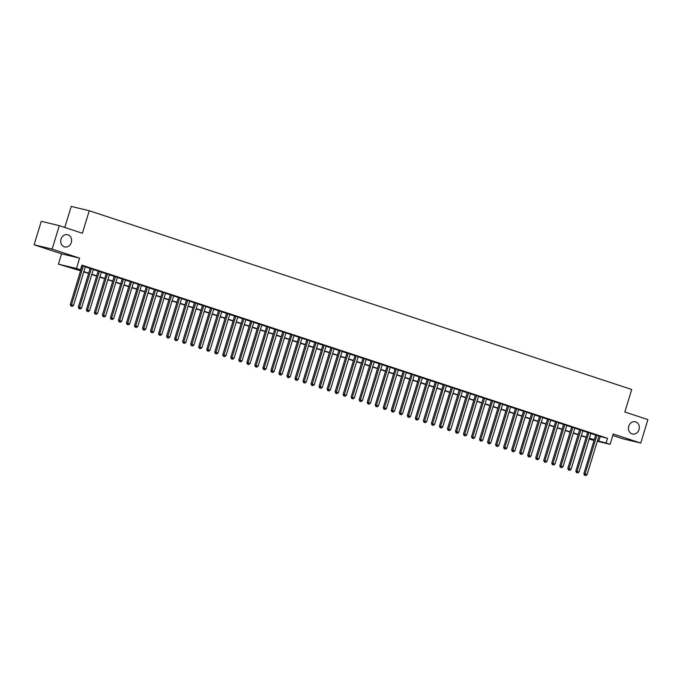 <?xml version="1.0" encoding="UTF-8"?>
<svg xmlns="http://www.w3.org/2000/svg" width="682" height="682" viewBox="0 0 682 682"><rect width="100%" height="100%" fill="white"/><g stroke="black" fill="none" stroke-linecap="round" stroke-linejoin="round"><path stroke-width="1.02" d="M71.286 242.502A6.283 5.405 -76.5 0 1 64.688 246.927A6.283 5.405 -76.5 0 1 61.013 239.118A6.283 5.405 -76.5 0 1 67.612 234.702A6.283 5.405 -76.5 0 1 71.286 242.502M639.017 429.592A6.283 5.405 -76.5 0 1 632.419 434.008A6.283 5.405 -76.5 0 1 628.744 426.207A6.283 5.405 -76.5 0 1 635.343 421.783A6.283 5.405 -76.5 0 1 639.017 429.592M80.587 270.805L58.43 264.156L76.461 268.478L80.476 269.799L73.162 268.052L80.672 270.524M61.585 253.84L79.615 258.163L52.13 249.101L59.308 225.648L41.27 221.326L34.1 244.778L61.585 253.84L58.43 264.156M64.79 227.456L71.226 206.416L89.257 210.738L631.711 389.49L624.831 412.005L647.9 419.609L640.73 443.061L613.246 434.008L610.092 444.323L597.296 441.263M612.794 435.474L622.692 438.739L640.73 443.061M594.022 440.478L589.146 439.046M52.13 249.101L34.1 244.778M85.369 266.679L81.814 265.417M93.391 269.322L90.195 268.273M101.413 271.965L98.225 270.916M109.444 274.607L106.247 273.559M117.466 277.259L114.269 276.201M125.488 279.901L122.291 278.844M133.51 282.544L130.322 281.487M141.541 285.187L138.344 284.138M149.563 287.83L146.366 286.781M157.585 290.472L154.396 289.424M165.615 293.124L162.418 292.067M173.637 295.766L170.44 294.709M181.659 298.409L178.462 297.361M189.681 301.052L186.493 300.003M197.712 303.695L194.515 302.646M205.734 306.346L202.537 305.289M213.756 308.989L210.567 307.932M221.786 311.631L218.59 310.574M229.808 314.274L226.612 313.226M237.83 316.917L234.634 315.868M245.852 319.56L242.664 318.511M253.883 322.211L250.686 321.154M261.905 324.854L258.708 323.797M269.927 327.496L266.739 326.439M277.958 330.139L274.761 329.091M285.98 332.782L282.783 331.733M294.002 335.433L290.805 334.376M302.024 338.076L298.835 337.019M310.054 340.719L306.857 339.662M318.076 343.361L314.879 342.313M326.098 346.004L322.91 344.956M334.129 348.647L330.932 347.598M342.151 351.298L338.954 350.241M350.173 353.941L346.976 352.884M358.195 356.584L355.007 355.527M366.225 359.226L363.029 358.178M374.248 361.869L371.051 360.821M382.27 364.512L379.081 363.463M390.3 367.163L387.103 366.106M398.322 369.806L395.125 368.749M406.344 372.449L403.147 371.4M414.366 375.091L411.178 374.043M422.397 377.734L419.2 376.686M430.419 380.385L427.222 379.328M438.441 383.028L435.252 381.971M446.471 385.671L443.274 384.614M454.493 388.314L451.296 387.265M462.515 390.957L459.318 389.908M470.537 393.599L467.349 392.551M478.568 396.251L475.371 395.193M486.59 398.893L483.393 397.836M494.612 401.536L491.424 400.487M502.643 404.179L499.446 403.13M510.665 406.822L507.468 405.773M518.687 409.473L515.49 408.416M526.709 412.116L523.52 411.058M534.739 414.758L531.542 413.701M542.761 417.401L539.564 416.352M550.783 420.044L547.595 418.995M558.814 422.687L555.617 421.638M566.836 425.338L563.639 424.281M574.858 427.981L571.661 426.923M582.88 430.623L579.691 429.566M590.91 433.266L587.713 432.218M598.873 436.122L607.509 438.313L81.908 265.11L80.476 269.799M85.301 266.884L90.135 268.478M93.323 269.535L98.157 271.121M101.354 272.178L106.179 273.763M109.376 274.82L114.209 276.415M117.398 277.463L122.231 279.057M125.428 280.106L130.253 281.7M133.45 282.749L138.275 284.343M141.472 285.4L146.306 286.986M149.494 288.043L154.328 289.637M157.525 290.685L162.35 292.28M165.547 293.328L170.381 294.922M173.569 295.971L178.403 297.565M181.6 298.622L186.425 300.208M189.622 301.265L194.455 302.851M197.644 303.908L202.477 305.502M205.666 306.55L210.499 308.145M213.696 309.193L218.521 310.787M221.718 311.836L226.552 313.43M229.74 314.487L234.574 316.073M237.771 317.13L242.596 318.716M245.793 319.773L250.626 321.367M253.815 322.416L258.649 324.01M261.837 325.058L266.671 326.652M269.867 327.701L274.693 329.295M277.889 330.352L282.723 331.938M285.911 332.995L290.745 334.589M293.942 335.638L298.767 337.232M301.964 338.281L306.798 339.875M309.986 340.923L314.82 342.517M318.008 343.575L322.842 345.16M326.039 346.217L330.864 347.803M334.061 348.86L338.894 350.454M342.083 351.503L346.916 353.097M350.113 354.146L354.938 355.74M358.135 356.788L362.969 358.382M366.157 359.44L370.991 361.025M374.179 362.082L379.013 363.677M382.21 364.725L387.035 366.319M390.232 367.368L395.066 368.962M398.254 370.011L403.088 371.605M406.284 372.662L411.11 374.248M414.306 375.305L419.14 376.89M422.329 377.947L427.162 379.542M430.359 380.59L435.184 382.184M438.381 383.233L443.206 384.827M446.403 385.876L451.237 387.47M454.425 388.527L459.259 390.113M462.456 391.17L467.281 392.755M470.478 393.812L475.311 395.407M478.5 396.455L483.333 398.049M486.53 399.098L491.355 400.692M494.552 401.749L499.377 403.335M502.574 404.392L507.408 405.978M510.596 407.035L515.43 408.629M518.627 409.677L523.452 411.272M526.649 412.32L531.483 413.914M534.671 414.963L539.505 416.557M542.702 417.614L547.527 419.2M550.724 420.257L555.549 421.843M558.746 422.9L563.579 424.494M566.768 425.542L571.601 427.137M574.798 428.185L579.623 429.779M582.82 430.828L587.654 432.422M590.842 433.479L595.676 435.065M598.932 435.909L595.736 434.86M79.615 258.163L76.461 268.478M607.509 438.313L606.076 443.002L610.092 444.323M59.308 225.648L82.377 233.253L89.257 210.738M594.158 440.035L589.325 438.449M586.128 437.392L581.303 435.798M578.106 434.749L573.272 433.155M570.084 432.107L565.25 430.513M562.053 429.464L557.228 427.87M554.031 426.813L549.206 425.227M546.009 424.17L541.176 422.584M537.987 421.527L533.154 419.933M529.957 418.884L525.131 417.29M521.935 416.242L517.101 414.647M513.913 413.599L509.079 412.005M505.882 410.948L501.057 409.362M497.86 408.305L493.035 406.711M489.838 405.662L485.004 404.068M481.816 403.019L476.982 401.425M473.785 400.377L468.96 398.782M465.763 397.725L460.93 396.14M457.741 395.083L452.908 393.497M449.711 392.44L444.886 390.846M441.689 389.797L436.864 388.203M433.667 387.154L428.833 385.56M425.645 384.512L420.811 382.917M417.614 381.86L412.789 380.275M409.592 379.218L404.758 377.632M401.57 376.575L396.736 374.981M393.54 373.932L388.714 372.338M385.518 371.289L380.692 369.695M377.496 368.638L372.662 367.052M369.474 365.995L364.64 364.41M361.443 363.353L356.618 361.758M353.421 360.71L348.587 359.116M345.399 358.067L340.565 356.473M337.368 355.424L332.543 353.83M329.346 352.773L324.521 351.187M321.324 350.13L316.491 348.545M313.302 347.488L308.469 345.893M305.272 344.845L300.447 343.251M297.25 342.202L292.416 340.608M289.228 339.559L284.394 337.965M281.197 336.908L276.372 335.322M273.175 334.265L268.35 332.671M265.153 331.623L260.319 330.028M257.131 328.98L252.297 327.386M249.101 326.337L244.275 324.743M241.078 323.686L236.245 322.1M233.056 321.043L228.223 319.457M225.026 318.4L220.201 316.806M217.004 315.757L212.179 314.163M208.982 313.115L204.148 311.521M200.96 310.472L196.126 308.878M192.929 307.821L188.104 306.235M184.907 305.178L180.074 303.584M176.885 302.535L172.052 300.941M168.855 299.892L164.03 298.298M160.833 297.25L156.007 295.656M152.811 294.598L147.977 293.013M144.789 291.956L139.955 290.37M136.758 289.313L131.933 287.719M128.736 286.67L123.902 285.076M120.714 284.027L115.88 282.433M112.683 281.385L107.858 279.791M104.661 278.733L99.836 277.148M96.639 276.091L91.806 274.505M88.617 273.448L83.784 271.854M589.171 438.952L594.124 440.137M597.432 440.811L606.076 443.002M83.869 271.581L88.703 273.167M91.891 274.224L96.725 275.818M99.922 276.866L104.747 278.461M107.944 279.509L112.769 281.103M115.966 282.152L120.799 283.746M123.988 284.803L128.821 286.389M132.018 287.446L136.843 289.032M140.04 290.089L144.874 291.683M148.062 292.731L152.896 294.326M156.093 295.374L160.918 296.968M164.115 298.017L168.94 299.611M172.137 300.668L176.97 302.254M180.159 303.311L184.993 304.897M188.189 305.954L193.015 307.548M196.211 308.596L201.045 310.191M204.233 311.239L209.067 312.833M212.264 313.882L217.089 315.476M220.286 316.533L225.111 318.119M228.308 319.176L233.142 320.77M236.33 321.819L241.164 323.413M244.361 324.462L249.186 326.056M252.383 327.104L257.216 328.698M260.405 329.756L265.238 331.341M268.435 332.398L273.26 333.984M276.457 335.041L281.282 336.635M284.479 337.684L289.313 339.278M292.501 340.327L297.335 341.921M300.532 342.969L305.357 344.563M308.554 345.621L313.388 347.206M316.576 348.263L321.41 349.857M324.606 350.906L329.432 352.5M332.628 353.549L337.454 355.143M340.65 356.192L345.484 357.786M348.673 358.843L353.506 360.428M356.703 361.486L361.528 363.071M364.725 364.128L369.559 365.723M372.747 366.771L377.581 368.365M380.778 369.414L385.603 371.008M388.8 372.057L393.625 373.651M396.822 374.708L401.655 376.293M404.844 377.351L409.677 378.945M412.874 379.993L417.699 381.588M420.896 382.636L425.73 384.23M428.918 385.279L433.752 386.873M436.949 387.93L441.774 389.516M444.971 390.573L449.796 392.159M452.993 393.216L457.827 394.81M461.015 395.858L465.849 397.453M469.046 398.501L473.871 400.095M477.068 401.144L481.901 402.738M485.09 403.795L489.923 405.381M493.12 406.438L497.945 408.024M501.142 409.081L505.967 410.675M509.164 411.723L513.998 413.318M517.186 414.366L522.02 415.96M525.217 417.009L530.042 418.603M533.239 419.66L538.072 421.246M541.261 422.303L546.094 423.897M549.291 424.946L554.116 426.54M557.313 427.588L562.139 429.183M565.335 430.231L570.169 431.825M573.357 432.882L578.191 434.468M581.388 435.525L586.213 437.111M589.41 438.168L594.244 439.762M600.203 436.557L598.77 441.254M595.77 434.758L583.86 473.7L585.079 473.99L596.955 435.15M584.943 475.32L585.744 475.584L584.943 475.32L585.079 473.99L587.091 474.655L598.966 435.815M583.86 473.7L584.457 475.209M585.744 475.584L587.091 474.655M587.748 432.115L575.838 471.057L577.057 471.347L588.933 432.507M576.921 472.677L577.722 472.941L576.921 472.677L577.057 471.347L579.061 472.012L590.936 433.164M575.838 471.057L576.435 472.558M577.722 472.941L579.061 472.012M579.717 429.472L567.816 468.415L569.035 468.704L580.911 429.865M568.899 470.034L569.7 470.299L568.899 470.034L569.035 468.704L571.039 469.361L582.914 430.521M567.816 468.415L568.413 469.915M569.7 470.299L571.039 469.361M571.695 426.83L559.794 465.763L561.005 466.062L572.88 427.222M560.868 467.392L561.678 467.656L560.868 467.392L561.005 466.062L563.017 466.718L574.892 427.878M559.794 465.763L560.382 467.272M561.678 467.656L563.017 466.718M563.673 424.178L551.764 463.121L552.983 463.419L564.858 424.571M552.846 464.749L553.648 465.013L552.846 464.749L552.983 463.419L554.986 464.075L566.861 425.236M551.764 463.121L552.36 464.63M553.648 465.013L554.986 464.075M555.642 421.536L543.742 460.478L544.961 460.768L556.836 421.928M544.824 462.098L545.626 462.362L544.824 462.098L544.961 460.768L546.964 461.433L558.839 422.593M543.742 460.478L544.338 461.987M545.626 462.362L546.964 461.433M547.62 418.893L535.72 457.835L536.939 458.125L548.814 419.285M536.802 459.455L537.604 459.719L536.802 459.455L536.939 458.125L538.942 458.79L550.817 419.95M535.72 457.835L536.308 459.344M537.604 459.719L538.942 458.79M539.598 416.25L527.689 455.192L528.908 455.482L540.783 416.642M528.772 456.812L529.573 457.076L528.772 456.812L528.908 455.482L530.92 456.147L542.795 417.299M527.689 455.192L528.286 456.693M529.573 457.076L530.92 456.147M531.576 413.607L519.667 452.55L520.886 452.839L532.761 414M520.75 454.169L521.551 454.434L520.75 454.169L520.886 452.839L522.889 453.496L534.765 414.656M519.667 452.55L520.264 454.05M521.551 454.434L522.889 453.496M523.546 410.965L511.645 449.898L512.864 450.197L524.739 411.348M512.728 451.527L513.529 451.791L512.728 451.527L512.864 450.197L514.867 450.853L526.743 412.013M511.645 449.898L512.242 451.407M513.529 451.791L514.867 450.853M515.524 408.313L503.623 447.256L504.833 447.545L516.709 408.706M504.697 448.884L505.507 449.148L504.697 448.884L504.833 447.545L506.845 448.21L518.721 409.37M503.623 447.256L504.211 448.765M505.507 449.148L506.845 448.21M507.502 405.671L495.592 444.613L496.811 444.903L508.687 406.063M496.675 446.233L497.476 446.497L496.675 446.233L496.811 444.903L498.815 445.568L510.69 406.728M495.592 444.613L496.189 446.122M497.476 446.497L498.815 445.568M499.471 403.028L487.57 441.97L488.789 442.26L500.665 403.42M488.653 443.59L489.454 443.854L488.653 443.59L488.789 442.26L490.793 442.925L502.668 404.076M487.57 441.97L488.167 443.471M489.454 443.854L490.793 442.925M491.449 400.385L479.548 439.327L480.767 439.617L492.643 400.777M480.631 440.947L481.432 441.211L480.631 440.947L480.767 439.617L482.771 440.274L494.646 401.434M479.548 439.327L480.137 440.828M481.432 441.211L482.771 440.274M483.427 397.742L471.518 436.676L472.737 436.974L484.612 398.135M472.6 438.304L473.402 438.569L472.6 438.304L472.737 436.974L474.749 437.631L486.624 398.791M471.518 436.676L472.114 438.185M473.402 438.569L474.749 437.631M475.405 395.091L463.496 434.033L464.715 434.332L476.59 395.483M464.578 435.662L465.38 435.926L464.578 435.662L464.715 434.332L466.718 434.988L478.594 396.148M463.496 434.033L464.092 435.542M465.38 435.926L466.718 434.988M467.375 392.448L455.474 431.391L456.693 431.68L468.568 392.841M456.556 433.01L457.358 433.275L456.556 433.01L456.693 431.68L458.696 432.345L470.571 393.505M455.474 431.391L456.07 432.9M457.358 433.275L458.696 432.345M459.353 389.806L447.452 428.748L448.662 429.038L460.538 390.198M448.526 430.368L449.336 430.632L448.526 430.368L448.662 429.038L450.674 429.703L462.549 390.863M447.452 428.748L448.04 430.257M449.336 430.632L450.674 429.703M451.331 387.163L439.421 426.105L440.64 426.395L452.516 387.555M440.504 427.725L441.305 427.989L440.504 427.725L440.64 426.395L442.644 427.06L454.519 388.211M439.421 426.105L440.018 427.605M441.305 427.989L442.644 427.06M443.3 384.52L431.399 423.462L432.618 423.752L444.493 384.912M432.482 425.082L433.283 425.346L432.482 425.082L432.618 423.752L434.622 424.409L446.497 385.569M431.399 423.462L431.996 424.963M433.283 425.346L434.622 424.409M435.278 381.877L423.377 420.811L424.596 421.109L436.471 382.261M424.46 422.439L425.261 422.704L424.46 422.439L424.596 421.109L426.6 421.766L438.475 382.926M423.377 420.811L423.965 422.32M425.261 422.704L426.6 421.766M427.256 379.226L415.347 418.168L416.566 418.458L428.441 379.618M416.429 419.797L417.231 420.061L416.429 419.797L416.566 418.458L418.578 419.123L430.453 380.283M415.347 418.168L415.943 419.677M417.231 420.061L418.578 419.123M419.234 376.583L407.325 415.526L408.544 415.815L420.419 376.976M408.407 417.145L409.209 417.41L408.407 417.145L408.544 415.815L410.547 416.48L422.422 377.64M407.325 415.526L407.921 417.034M409.209 417.41L410.547 416.48M411.203 373.941L399.302 412.883L400.522 413.173L412.397 374.333M400.385 414.503L401.187 414.767L400.385 414.503L400.522 413.173L402.525 413.838L414.4 374.998M399.302 412.883L399.899 414.383M401.187 414.767L402.525 413.838M403.181 371.298L391.272 410.24L392.491 410.53L404.366 371.69M392.355 411.86L393.164 412.124L392.355 411.86L392.491 410.53L394.503 411.186L406.378 372.346M391.272 410.24L391.869 411.74M393.164 412.124L394.503 411.186M395.159 368.655L383.25 407.597L384.469 407.887L396.344 369.047M384.333 409.217L385.134 409.481L384.333 409.217L384.469 407.887L386.472 408.544L398.348 369.704M383.25 407.597L383.847 409.098M385.134 409.481L386.472 408.544M387.129 366.012L375.228 404.946L376.447 405.244L388.322 366.396M376.311 406.574L377.112 406.839L376.311 406.574L376.447 405.244L378.45 405.901L390.326 367.061M375.228 404.946L375.825 406.455M377.112 406.839L378.45 405.901M379.107 363.361L367.206 402.303L368.425 402.593L380.3 363.753M368.289 403.923L369.09 404.187L368.289 403.923L368.425 402.593L370.428 403.258L382.304 364.418M367.206 402.303L367.794 403.812M369.09 404.187L370.428 403.258M371.085 360.718L359.175 399.661L360.394 399.95L372.27 361.11M360.258 401.28L361.059 401.545L360.258 401.28L360.394 399.95L362.406 400.615L374.282 361.775M359.175 399.661L359.772 401.169M361.059 401.545L362.406 400.615M363.063 358.076L351.153 397.018L352.372 397.308L364.248 358.468M352.236 398.638L353.037 398.902L352.236 398.638L352.372 397.308L354.376 397.973L366.251 359.124M351.153 397.018L351.75 398.518M353.037 398.902L354.376 397.973M355.032 355.433L343.131 394.375L344.35 394.665L356.226 355.825M344.214 395.995L345.015 396.259L344.214 395.995L344.35 394.665L346.354 395.321L358.229 356.481M343.131 394.375L343.728 395.875M345.015 396.259L346.354 395.321M347.01 352.79L335.101 391.724L336.32 392.022L348.195 353.182M336.183 393.352L336.993 393.616L336.183 393.352L336.32 392.022L338.332 392.679L350.207 353.839M335.101 391.724L335.697 393.233M336.993 393.616L338.332 392.679M338.988 350.139L327.079 389.081L328.298 389.379L340.173 350.531M328.161 390.709L328.963 390.974L328.161 390.709L328.298 389.379L330.301 390.036L342.176 351.196M327.079 389.081L327.675 390.59M328.963 390.974L330.301 390.036M330.958 347.496L319.057 386.438L320.276 386.728L332.151 347.888M320.139 388.058L320.941 388.322L320.139 388.058L320.276 386.728L322.279 387.393L334.154 348.553M319.057 386.438L319.653 387.947M320.941 388.322L322.279 387.393M322.936 344.853L311.035 383.796L312.254 384.085L324.129 345.245M312.117 385.415L312.919 385.68L312.117 385.415L312.254 384.085L314.257 384.75L326.132 345.91M311.035 383.796L311.623 385.304M312.919 385.68L314.257 384.75M314.913 342.211L303.004 381.153L304.223 381.443L316.098 342.603M304.087 382.773L304.888 383.037L304.087 382.773L304.223 381.443L306.235 382.108L318.11 343.259M303.004 381.153L303.601 382.653M304.888 383.037L306.235 382.108M306.891 339.568L294.982 378.51L296.201 378.8L308.076 339.96M296.065 380.13L296.866 380.394L296.065 380.13L296.201 378.8L298.204 379.456L310.08 340.616M294.982 378.51L295.579 380.01M296.866 380.394L298.204 379.456M298.861 336.925L286.96 375.859L288.179 376.157L300.054 337.309M288.043 377.487L288.844 377.751L288.043 377.487L288.179 376.157L290.182 376.814L302.058 337.974M286.96 375.859L287.557 377.368M288.844 377.751L290.182 376.814M290.839 334.274L278.929 373.216L280.149 373.506L292.024 334.666M280.012 374.836L280.822 375.109L280.012 374.836L280.149 373.506L282.16 374.171L294.036 335.331M278.929 373.216L279.526 374.725M280.822 375.109L282.16 374.171M282.817 331.631L270.907 370.573L272.127 370.863L284.002 332.023M271.99 372.193L272.791 372.457L271.99 372.193L272.127 370.863L274.13 371.528L286.005 332.688M270.907 370.573L271.504 372.082M272.791 372.457L274.13 371.528M274.786 328.988L262.885 367.93L264.105 368.22L275.98 329.38M263.968 369.55L264.769 369.815L263.968 369.55L264.105 368.22L266.108 368.885L277.983 330.037M262.885 367.93L263.482 369.431M264.769 369.815L266.108 368.885M266.764 326.346L254.863 365.288L256.082 365.578L267.958 326.738M255.946 366.907L256.747 367.172L255.946 366.907L256.082 365.578L258.086 366.234L269.961 327.394M254.863 365.288L255.452 366.788M256.747 367.172L258.086 366.234M258.742 323.703L246.833 362.636L248.052 362.935L259.927 324.095M247.916 364.265L248.717 364.529L247.916 364.265L248.052 362.935L250.064 363.591L261.939 324.751M246.833 362.636L247.43 364.145M248.717 364.529L250.064 363.591M250.72 321.052L238.811 359.994L240.03 360.292L251.905 321.444M239.893 361.622L240.695 361.886L239.893 361.622L240.03 360.292L242.033 360.948L253.909 322.109M238.811 359.994L239.408 361.503M240.695 361.886L242.033 360.948M242.69 318.409L230.789 357.351L232.008 357.641L243.883 318.801M231.871 358.971L232.673 359.235L231.871 358.971L232.008 357.641L234.011 358.306L245.887 319.466M230.789 357.351L231.386 358.86M232.673 359.235L234.011 358.306M234.668 315.766L222.758 354.708L223.977 354.998L235.853 316.158M223.841 356.328L224.651 356.592L223.841 356.328L223.977 354.998L225.989 355.663L237.865 316.823M222.758 354.708L223.355 356.217M224.651 356.592L225.989 355.663M226.646 313.123L214.736 352.065L215.955 352.355L227.831 313.515M215.819 353.685L216.62 353.949L215.819 353.685L215.955 352.355L217.959 353.02L229.834 314.172M214.736 352.065L215.333 353.566M216.62 353.949L217.959 353.02M218.615 310.481L206.714 349.423L207.933 349.713L219.809 310.873M207.797 351.042L208.598 351.307L207.797 351.042L207.933 349.713L209.937 350.369L221.812 311.529M206.714 349.423L207.311 350.923M208.598 351.307L209.937 350.369M210.593 307.838L198.692 346.771L199.911 347.07L211.787 308.221M199.775 348.4L200.576 348.664L199.775 348.4L199.911 347.07L201.915 347.726L213.79 308.886M198.692 346.771L199.28 348.28M200.576 348.664L201.915 347.726M202.571 305.186L190.662 344.129L191.881 344.419L203.756 305.579M191.744 345.757L192.546 346.021L191.744 345.757L191.881 344.419L193.893 345.083L205.768 306.244M190.662 344.129L191.258 345.638M192.546 346.021L193.893 345.083M194.549 302.544L182.64 341.486L183.859 341.776L195.734 302.936M183.722 343.106L184.524 343.37L183.722 343.106L183.859 341.776L185.862 342.441L197.737 303.601M182.64 341.486L183.236 342.995M184.524 343.37L185.862 342.441M186.518 299.901L174.618 338.843L175.837 339.133L187.712 300.293M175.7 340.463L176.502 340.727L175.7 340.463L175.837 339.133L177.84 339.798L189.715 300.95M174.618 338.843L175.206 340.344M176.502 340.727L177.84 339.798M178.496 297.258L166.587 336.2L167.806 336.49L179.681 297.65M167.67 337.82L168.48 338.084L167.67 337.82L167.806 336.49L169.818 337.147L181.693 298.307M166.587 336.2L167.184 337.701M168.48 338.084L169.818 337.147M170.474 294.615L158.565 333.558L159.784 333.848L171.659 295.008M159.648 335.177L160.449 335.442L159.648 335.177L159.784 333.848L161.787 334.504L173.663 295.664M158.565 333.558L159.162 335.058M160.449 335.442L161.787 334.504M162.444 291.964L150.543 330.906L151.762 331.205L163.637 292.356M151.626 332.535L152.427 332.799L151.626 332.535L151.762 331.205L153.765 331.861L165.641 293.021M150.543 330.906L151.14 332.415M152.427 332.799L153.765 331.861M154.422 289.321L142.521 328.264L143.74 328.553L155.615 289.714M143.604 329.883L144.405 330.148L143.604 329.883L143.74 328.553L145.743 329.218L157.619 290.379M142.521 328.264L143.109 329.773M144.405 330.148L145.743 329.218M146.4 286.679L134.49 325.621L135.709 325.911L147.585 287.071M135.573 327.241L136.374 327.505L135.573 327.241L135.709 325.911L137.721 326.576L149.597 287.736M134.49 325.621L135.087 327.13M136.374 327.505L137.721 326.576M138.378 284.036L126.468 322.978L127.687 323.268L139.563 284.428M127.551 324.598L128.352 324.862L127.551 324.598L127.687 323.268L129.691 323.933L141.566 285.085M126.468 322.978L127.065 324.479M128.352 324.862L129.691 323.933M130.347 281.393L118.446 320.335L119.665 320.625L131.541 281.785M119.529 321.955L120.33 322.219L119.529 321.955L119.665 320.625L121.669 321.282L133.544 282.442M118.446 320.335L119.035 321.836M120.33 322.219L121.669 321.282M122.325 278.75L110.416 317.684L111.635 317.983L123.51 279.143M111.498 319.312L112.308 319.577L111.498 319.312L111.635 317.983L113.647 318.639L125.522 279.799M110.416 317.684L111.013 319.193M112.308 319.577L113.647 318.639M114.303 276.099L102.394 315.041L103.613 315.331L115.488 276.491M103.476 316.67L104.278 316.934L103.476 316.67L103.613 315.331L105.616 315.996L117.492 277.156M102.394 315.041L102.991 316.55M104.278 316.934L105.616 315.996M106.273 273.456L94.372 312.399L95.591 312.688L107.466 273.849M95.454 314.018L96.256 314.283L95.454 314.018L95.591 312.688L97.594 313.353L109.47 274.514M94.372 312.399L94.969 313.908M96.256 314.283L97.594 313.353M98.251 270.814L86.35 309.756L87.569 310.046L99.444 271.206M87.432 311.376L88.234 311.64L87.432 311.376L87.569 310.046L89.572 310.711L101.448 271.871M86.35 309.756L86.938 311.256M88.234 311.64L89.572 310.711M90.229 268.171L78.319 307.113L79.538 307.403L91.414 268.563M79.402 308.733L80.203 308.997L79.402 308.733L79.538 307.403L81.55 308.068L93.425 269.22M78.319 307.113L78.916 308.614M80.203 308.997L81.55 308.068M82.207 265.528L70.297 304.47L71.516 304.76L83.392 265.92M71.38 306.09L72.181 306.354L71.38 306.09L71.516 304.76L73.52 305.417L85.395 266.577M70.297 304.47L70.894 305.971M72.181 306.354L73.52 305.417"/></g></svg>
